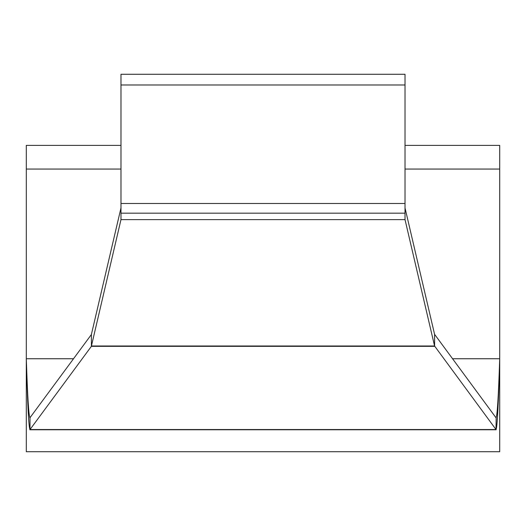 <?xml version="1.0" encoding="UTF-8"?>
<svg xmlns="http://www.w3.org/2000/svg" width="526" height="526" viewBox="0 0 526 526"><rect width="100%" height="100%" fill="white"/><g stroke="black" fill="none" stroke-linecap="round" stroke-linejoin="round"><path stroke-width="0.79" d="M496.169 417.92L495.992 429.538C497.228 428.085 498.464 404.487 499.7 358.752L499.7 145.386L405.02 145.386M120.98 145.386L26.3 145.386L26.3 358.752C27.536 404.487 28.772 428.085 30.008 429.538L29.831 429.755M73.528 358.752L26.3 358.752C27.536 396.867 28.772 416.533 30.008 417.743L30.008 429.538L91.392 346.332L91.392 334.536L29.831 417.92M26.3 358.752L26.3 451.722L499.7 451.722L499.7 358.752C498.464 396.867 497.228 416.533 495.992 417.743L434.575 334.312L434.575 346.003L496.169 429.755M91.392 334.536L91.392 346.332L434.607 346.332L434.607 334.536M434.575 334.312L405.02 207.934M434.575 346.003L405.02 219.625L120.98 219.625L91.425 346.003L434.575 346.003M120.98 207.934L91.425 334.312M120.98 219.625L120.98 74.278L405.02 74.278L405.02 203.49L120.98 203.49M120.98 213.181L405.02 213.181L405.02 219.625M405.02 213.181L405.02 203.49M499.7 358.752L452.472 358.752M26.3 169.056L120.98 169.056M405.02 169.056L499.7 169.056M495.992 429.538L30.008 429.538M120.98 84.982L405.02 84.982M499.7 380.712L498.996 380.712M27.004 380.712L26.3 380.712M29.831 429.762L496.169 429.762"/></g></svg>
